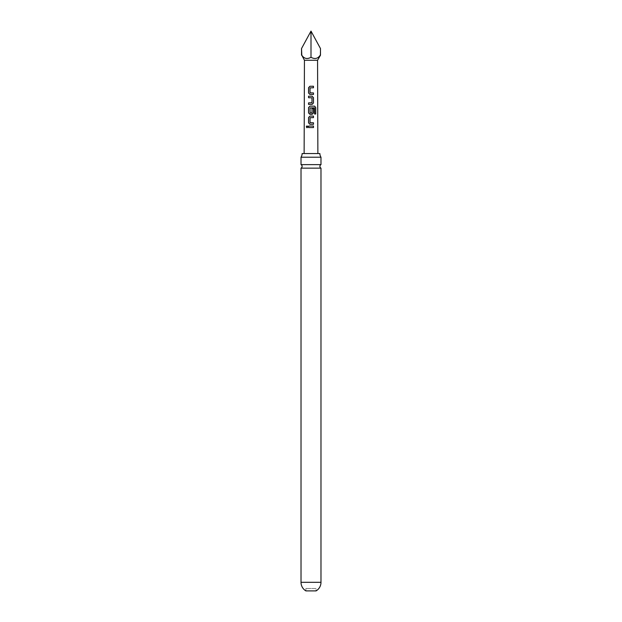 <?xml version="1.0" encoding="UTF-8"?>
<svg xmlns="http://www.w3.org/2000/svg" width="622" height="622" viewBox="0 0 622 622"><rect width="100%" height="100%" fill="white"/><g stroke="black" fill="none" stroke-linecap="round" stroke-linejoin="round"><path stroke-width="0.47" stroke-dasharray="3.11 2.33" d="M307.043 125.862L307.867 126.81L307.035 127.759M301.017 164.628L320.983 164.628M310.145 117.62L313.48 117.62M309.966 124.307L313.48 124.307M305.9 588.498L305.9 590.9L316.1 590.9L316.1 588.498L305.9 588.498L316.1 588.498M304.438 60.256L317.562 60.256M301.522 55.203L301.794 55.203C304.096 58.686 307.167 59.385 311 57.31C314.841 59.385 317.904 58.686 320.206 55.203L320.478 55.203M311 153.556L317.873 153.556L311 153.556M320.983 168.142L301.017 168.142M320.983 157.203L301.017 157.203M302.121 153.556L319.879 153.556M311 31.1L311 57.31M301.522 48.555L301.794 55.203M320.206 55.203L320.478 48.555M313.48 127.572L308.566 127.572M310.168 117.62L310.044 122.674M315.758 114.005L314.468 114.005L314.452 107.839M309.966 114.355L312.112 114.355M311.98 108.539L312.003 112.893M314.374 107.839L310.137 107.839L310.044 112.893M312.081 104.403L308.551 104.41M311.879 102.871L311.972 97.825L308.551 97.724M313.472 94.458L309.927 94.451M313.465 87.772L310.02 87.889L310.145 92.927M320.983 582.316L301.017 582.316"/><path stroke-width="0.93" d="M306.273 126.818L306.996 125.862L307.797 126.81L306.988 127.759L306.273 126.818M307.035 127.759L306.374 126.818L307.043 125.862M311 164.628L301.017 164.628A1.967 1.967 0 0 1 301.017 168.142L320.983 168.142A1.967 1.967 0 0 1 320.983 164.628L311 164.628M309.966 124.307L308.613 122.876L308.613 117.519L309.943 116.089L313.472 116.089L313.48 117.62L310.051 117.721L310.044 122.674L313.48 122.775L313.48 124.307L309.943 124.307L308.559 122.876L308.559 117.519L309.943 116.089L313.472 116.089M320.983 582.316A9.983 9.983 0 0 1 316.1 590.9L305.9 590.9A9.983 9.983 0 0 1 301.017 582.316L320.983 582.316L320.983 168.142M320.478 55.203L320.478 48.555L320.478 55.203L317.562 60.256L304.438 60.256L304.127 153.556M320.206 55.203C317.904 58.686 314.833 59.385 311 57.31C307.159 59.385 304.096 58.686 301.794 55.203L304.438 60.256M311 86.248L313.457 86.24L313.465 87.772L310.02 87.889L310.02 92.826L313.472 92.927L313.472 94.458L309.927 94.451L308.543 93.028L308.559 87.686L309.911 86.256L311 86.248M311 96.192L312.096 96.192L313.465 97.623L313.465 102.98L312.104 104.403L308.551 104.41L308.551 102.879L312.003 102.77L311.995 97.825L308.551 97.724L308.543 96.185L311 96.192M311 106.144L314.631 106.144L315.751 107.575L315.758 114.005L314.545 113.997L314.452 107.839L310.036 107.94L310.137 112.994L312.003 112.893L312.003 108.539L313.472 108.539L313.472 112.924L312.112 114.355L309.943 114.355L308.559 112.932L308.559 107.575L309.935 106.144L311 106.144M311 126.041L313.48 126.041L313.48 127.572L308.566 127.572L308.566 126.041L311 126.041M302.121 153.556A6.562 6.562 0 0 1 301.017 157.203L320.983 157.203A6.562 6.562 0 0 1 319.879 153.556L302.121 153.556M320.478 48.555L311 31.1L311 57.31M301.794 55.203L301.522 48.555L311 31.1M308.613 127.572L308.566 126.041M308.613 126.041L313.48 126.041M313.426 126.041L313.434 127.572M310.16 122.775L313.48 122.775M313.426 122.775L313.426 124.307M313.426 116.089L313.426 117.62M309.966 114.355L308.613 112.932L308.605 107.575L309.958 106.144L314.553 106.144L315.751 107.575M315.649 107.575L315.649 114.005M311.98 108.539L313.418 108.539L313.472 112.924M313.418 112.932L312.081 114.355M311.879 112.994L310.137 112.994M308.605 97.724L308.598 96.192L312.096 96.192L313.41 97.623L313.465 102.98M313.41 102.98L312.081 104.403M311.879 102.871L308.551 102.879M308.605 104.41L308.605 102.879M309.95 94.458L308.543 93.028M310.121 92.927L313.472 92.927M313.418 92.927L313.418 94.458M308.598 93.028L308.613 87.686L309.935 86.256L313.457 86.24M313.41 86.248L313.41 87.772M317.562 60.256L317.873 153.556M320.983 164.628L320.983 157.203M301.017 164.628L301.017 157.203M301.017 582.316L301.017 168.142M301.522 48.555L301.522 55.203"/></g></svg>
